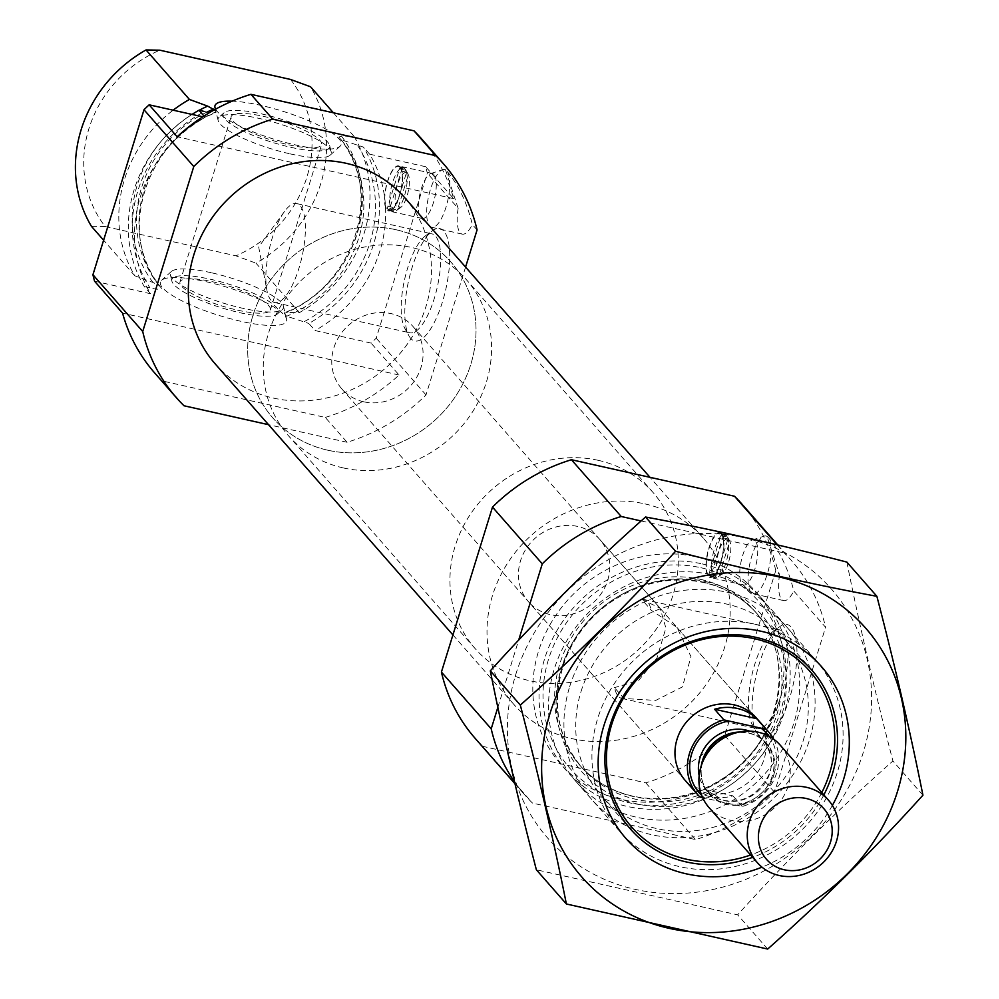 <?xml version="1.0" encoding="UTF-8"?>
<svg xmlns="http://www.w3.org/2000/svg" width="999" height="999" viewBox="0 0 999 999"><rect width="100%" height="100%" fill="white"/><g stroke="black" fill="none" stroke-linecap="round" stroke-linejoin="round"><path stroke-width="0.75" stroke-dasharray="5 3.75" d="M623.988 698.488A50.687 16.796 102.6 0 1 621.803 698.413A50.687 16.796 102.6 0 1 618.256 696.166A50.687 16.796 102.6 0 1 614.46 687.624L623.988 698.488L655.756 700.399L682.392 686.925L691.008 656.705L676.872 627.322L651.286 610.302L641.758 599.437A50.687 16.796 102.6 0 1 643.943 599.5A50.687 16.796 102.6 0 1 651.286 610.302M753.571 726.46A50.687 16.796 102.6 0 1 752.072 724.275A50.687 16.796 102.6 0 1 751.797 675.574A50.687 16.796 102.6 0 1 772.801 631.655A50.687 16.796 102.6 0 1 779.257 629.782A50.687 16.796 102.6 0 1 784.577 682.916A50.687 16.796 102.6 0 1 757.117 728.708A50.687 16.796 102.6 0 1 753.571 726.46M641.758 599.437L660.077 608.154L665.883 628.009L657.03 657.879L638.498 680.606L614.46 687.624M421.566 138.836A177.51 162.787 -41.3 0 1 453.671 198.651L425.661 166.721A177.51 162.787 -41.3 0 1 427.297 173.177L376.223 338.149A177.51 162.787 -41.3 0 1 371.066 343.082L315.072 330.557L308.853 323.464A130.17 119.38 -41.3 0 0 363.449 147.09L341.308 139.848L338.886 137.088L341.433 136.076L353.958 136.264A130.17 119.38 -41.3 0 1 299.363 312.637L286.838 312.45L284.315 313.499L286.713 316.221L308.853 323.464M477.072 229.932L472.365 224.55C467.008 202.697 458.454 184.79 446.728 170.854A29.583 9.803 -77.4 0 0 444.655 169.543A29.583 9.803 -77.4 0 0 442.682 169.668A29.583 9.803 -77.4 0 0 428.621 196.266A29.583 9.803 -77.4 0 0 430.007 226.323A29.583 9.803 -77.4 0 0 431.73 227.285A29.583 9.803 -77.4 0 0 446.928 203.958A29.583 9.803 -77.4 0 0 446.728 170.854L445.492 169.755L458.141 208.354L427.297 173.177M202.772 116.821L205.145 117.358L203.996 116.034M94.555 281.194L150.549 293.731A130.17 119.38 -41.3 0 1 205.145 117.358M425.661 166.721L369.667 154.183A130.17 119.38 -41.3 0 1 315.072 330.557M465.571 267.083L426.011 394.917A177.51 162.787 -41.3 0 1 347.078 442.27L325.287 417.432L162.213 380.931A177.51 162.787 -41.3 0 1 154.658 372.927M347.078 442.27L268.531 424.687M184.003 405.769L162.213 380.931M325.287 417.432A177.51 162.787 -41.3 0 0 399.063 375.012L371.066 343.082M426.011 394.917L376.223 338.149M150.549 293.731L144.331 286.626A130.17 119.38 -41.3 0 1 192.02 114.423M369.667 154.183L363.449 147.09M144.331 286.626L149.987 287.899C157.08 289.56 160.901 289.648 161.488 288.187L159.091 285.464L153.047 282.505L134.84 275.811A130.17 119.38 -41.3 0 1 173.127 110.19M161.526 288.236L161.488 288.187A116.571 106.893 -41.3 0 1 216.084 111.826L215.909 112.637C144.88 139.535 115.497 236.751 161.526 288.236M214.36 109.853L216.084 111.826C215.497 113.287 211.663 113.187 204.583 111.526A126.036 115.584 -41.3 0 0 149.987 287.899M284.503 312.675L284.315 313.499A116.571 106.893 -41.3 0 0 338.923 137.125C384.902 188.574 355.519 285.776 284.503 312.662M134.84 275.811L103.621 240.21M299.363 312.637L255.956 263.149A130.17 119.38 -41.3 0 0 310.552 86.776M353.958 136.264L333.354 112.775M91.433 226.323L105.207 226.548A118.344 108.529 -41.3 0 1 159.803 50.187M290.547 79.445A118.344 108.529 -41.3 0 1 235.951 255.819L255.956 263.149M105.207 226.548L235.951 255.819M401.448 168.144A2.373 0.787 102.6 0 1 401.348 171.016L389.772 208.429A2.373 0.787 102.6 0 1 388.636 210.027A2.373 0.787 102.6 0 1 388.511 209.965A22.49 7.455 102.6 0 1 387.812 209.166A2.373 0.787 102.6 0 1 387.899 206.306L399.488 168.893A2.373 0.787 102.6 0 1 400.624 167.283A2.373 0.787 102.6 0 1 400.749 167.357A22.49 7.455 102.6 0 1 401.111 167.72A22.49 7.455 102.6 0 1 401.448 168.144L405.594 169.543A22.49 7.455 -77.4 0 0 405.257 169.006L408.379 174.663L398.002 208.192L392.32 210.814A22.49 7.455 -77.4 0 0 393.531 211.451A22.49 7.455 -77.4 0 0 396.403 210.627A22.49 7.455 -77.4 0 0 405.719 191.146A22.49 7.455 -77.4 0 0 405.594 169.543M400.025 167.47A22.49 7.455 -77.4 0 0 398.451 166.471A22.49 7.455 -77.4 0 0 386.263 186.788A22.49 7.455 -77.4 0 0 388.623 210.352A22.49 7.455 -77.4 0 0 400.174 192.632A22.49 7.455 -77.4 0 0 400.025 167.47M400.749 167.357L404.57 168.207A22.49 7.455 -77.4 0 0 403.359 167.57A22.49 7.455 -77.4 0 0 391.983 184.665A22.49 7.455 -77.4 0 0 391.62 210.027L396.128 206.069L406.518 172.54L404.57 168.207L400.624 167.283M387.812 209.166L391.62 210.027M388.511 209.965L392.482 210.889L388.636 210.027M398.002 208.192A18.344 6.081 -77.4 0 0 400.587 207.592A18.344 6.081 -77.4 0 0 408.042 192.345A18.344 6.081 -77.4 0 0 408.379 174.663M404.645 197.615A126.036 115.584 -41.3 0 1 386.101 367.607A126.036 115.584 -41.3 0 1 215.147 363.823M722.789 534.89A2.373 0.787 102.6 0 1 722.689 537.762L711.276 574.625A2.373 0.787 102.6 0 1 710.139 576.223A2.373 0.787 102.6 0 1 710.014 576.161A22.19 7.355 102.6 0 1 709.315 575.362A2.373 0.787 102.6 0 1 709.415 572.489L720.828 535.639A2.373 0.787 102.6 0 1 721.965 534.028A2.373 0.787 102.6 0 1 722.09 534.103A22.19 7.355 102.6 0 1 722.452 534.465A22.19 7.355 102.6 0 1 722.789 534.89L727.197 536.338A22.19 7.355 -77.4 0 0 726.872 535.814L729.807 541.133L719.43 574.662L714.098 577.072A22.19 7.355 -77.4 0 0 715.296 577.697A22.19 7.355 -77.4 0 0 718.119 576.885A22.19 7.355 -77.4 0 0 727.309 557.654A22.19 7.355 -77.4 0 0 727.197 536.338M721.365 534.215A22.19 7.355 -77.4 0 0 719.804 533.229A22.19 7.355 -77.4 0 0 707.791 553.284A22.19 7.355 -77.4 0 0 710.114 576.535A22.19 7.355 -77.4 0 0 721.515 559.04A22.19 7.355 -77.4 0 0 721.365 534.215M722.09 534.103L726.173 535.014A22.19 7.355 -77.4 0 0 724.987 534.39A22.19 7.355 -77.4 0 0 713.761 551.248A22.19 7.355 -77.4 0 0 713.398 576.273L717.557 572.539L727.934 539.01L726.173 535.014L721.965 534.028M709.315 575.362L713.398 576.273M710.014 576.161L714.26 577.147L710.139 576.223M719.43 574.662A18.344 6.081 -77.4 0 0 722.015 574.063A18.344 6.081 -77.4 0 0 729.457 558.816A18.344 6.081 -77.4 0 0 729.807 541.133M742.057 504.233A177.51 162.787 -41.3 0 1 775.786 570.504L779.57 574.812L766.92 536.213L768.144 537.325C779.882 551.261 788.423 569.155 793.78 591.021L825.574 627.272L774.5 792.244A177.51 162.787 -41.3 0 1 695.566 839.597L532.492 803.096A177.51 162.787 -41.3 0 1 524.937 795.104A177.51 162.787 -41.3 0 1 514.485 781.73M777.097 544.805L784.29 552.996A177.51 162.787 -41.3 0 1 791.845 561.001A177.51 162.787 -41.3 0 1 825.574 627.272M821.79 792.569A118.344 108.529 -41.3 0 1 750.624 854.994M676.86 627.322L756.206 717.794A47.34 43.407 -41.3 0 1 749.25 781.643A47.34 43.407 -41.3 0 1 685.027 780.219L528.521 601.773A47.34 43.407 -41.3 0 1 526.373 548.401A47.34 43.407 -41.3 0 1 577.759 526.461A47.34 43.407 -41.3 0 1 599.7 539.348A47.34 43.407 -41.3 0 1 592.732 603.196A47.34 43.407 -41.3 0 1 528.521 601.773M755.044 624.2A130.17 119.38 -41.3 0 1 815.371 659.615A130.17 119.38 -41.3 0 1 796.228 835.201A130.17 119.38 -41.3 0 1 619.642 831.293A130.17 119.38 -41.3 0 1 613.736 684.54A130.17 119.38 -41.3 0 1 755.044 624.2M711.638 574.712A130.17 119.38 -41.3 0 1 771.965 610.127A130.17 119.38 -41.3 0 1 752.821 785.714A130.17 119.38 -41.3 0 1 576.236 781.805A130.17 119.38 -41.3 0 1 570.329 635.039A130.17 119.38 -41.3 0 1 711.638 574.712M702.147 563.886A130.17 119.38 -41.3 0 1 762.474 599.313A130.17 119.38 -41.3 0 1 743.331 774.887A130.17 119.38 -41.3 0 1 566.745 770.978A130.17 119.38 -41.3 0 1 560.851 624.225A130.17 119.38 -41.3 0 1 702.147 563.886M695.928 556.793A130.17 119.38 -41.3 0 1 756.255 592.207A130.17 119.38 -41.3 0 1 737.1 767.794A130.17 119.38 -41.3 0 1 560.526 763.885A130.17 119.38 -41.3 0 1 554.62 617.132A130.17 119.38 -41.3 0 1 695.928 556.793M775.786 570.504L724.712 735.489A177.51 162.787 -41.3 0 1 645.779 782.841L482.704 746.34L532.492 803.096M645.779 782.841L695.566 839.597M482.704 746.34A177.51 162.787 -41.3 0 1 475.149 738.336M497.852 707.367L518.668 640.134M641.146 520.954L784.29 552.996M757.929 734.277A57.555 19.068 102.6 0 1 756.206 731.792A57.555 19.068 102.6 0 1 755.906 676.498A57.555 19.068 102.6 0 1 779.757 626.61A57.555 19.068 102.6 0 1 793.868 681.418A57.555 19.068 102.6 0 1 757.929 734.277M779.57 574.812A29.583 9.803 -77.4 0 0 783.678 600.586A29.583 9.803 -77.4 0 0 793.78 591.021M724.712 735.489L774.5 792.244M644.942 503.896A126.036 115.584 -41.3 0 1 703.358 538.186A126.036 115.584 -41.3 0 1 684.814 708.179A126.036 115.584 -41.3 0 1 513.848 704.395A126.036 115.584 -41.3 0 1 508.141 562.3A126.036 115.584 -41.3 0 1 644.942 503.896M768.144 537.325A29.583 9.803 -77.4 0 0 766.083 536.013A29.583 9.803 -77.4 0 0 764.11 536.138A29.583 9.803 -77.4 0 0 750.049 562.737A29.583 9.803 -77.4 0 0 751.423 592.794A29.583 9.803 -77.4 0 0 753.159 593.756A29.583 9.803 -77.4 0 0 768.343 570.429A29.583 9.803 -77.4 0 0 768.144 537.325M755.369 540.946A23.077 7.642 -77.4 0 0 753.758 539.922A23.077 7.642 -77.4 0 0 752.222 540.022A23.077 7.642 -77.4 0 0 741.258 560.776A23.077 7.642 -77.4 0 0 742.332 584.215A23.077 7.642 -77.4 0 0 743.681 584.964A23.077 7.642 -77.4 0 0 755.531 566.77A23.077 7.642 -77.4 0 0 755.369 540.946M721.615 533.391A23.077 7.642 -77.4 0 0 720.004 532.367A23.077 7.642 -77.4 0 0 707.504 553.209A23.077 7.642 -77.4 0 0 709.927 577.41A23.077 7.642 -77.4 0 0 721.778 559.203A23.077 7.642 -77.4 0 0 721.615 533.391M727.934 539.01A18.344 6.081 -77.4 0 0 718.855 551.336A18.344 6.081 -77.4 0 0 717.557 572.539M410.676 338.374A57.555 19.068 102.6 0 1 408.966 335.876A57.555 19.068 102.6 0 1 408.653 280.582A57.555 19.068 102.6 0 1 432.505 230.694A57.555 19.068 102.6 0 1 446.615 285.502A57.555 19.068 102.6 0 1 410.676 338.374M458.141 208.354A29.583 9.803 -77.4 0 0 462.262 234.116A29.583 9.803 -77.4 0 0 472.365 224.55M433.953 174.475A23.077 7.642 -77.4 0 0 432.342 173.451A23.077 7.642 -77.4 0 0 430.806 173.551A23.077 7.642 -77.4 0 0 419.83 194.305A23.077 7.642 -77.4 0 0 420.904 217.745A23.077 7.642 -77.4 0 0 422.252 218.494A23.077 7.642 -77.4 0 0 434.103 200.3A23.077 7.642 -77.4 0 0 433.953 174.475M400.199 166.92A23.077 7.642 -77.4 0 0 398.576 165.896A23.077 7.642 -77.4 0 0 386.076 186.751A23.077 7.642 -77.4 0 0 388.499 210.939A23.077 7.642 -77.4 0 0 400.349 192.745A23.077 7.642 -77.4 0 0 400.199 166.92M406.518 172.54A18.344 6.081 -77.4 0 0 397.44 184.865A18.344 6.081 -77.4 0 0 396.128 206.069M206.119 281.706A66.009 14.635 -162.8 0 1 286.551 319.006A66.009 14.635 -162.8 0 1 219.143 315.484A66.009 14.635 -162.8 0 1 161.538 280.307A66.009 14.635 -162.8 0 1 206.119 281.706M399.063 375.012L122.565 313.124M453.671 198.651L177.16 136.751M215.609 109.166A66.009 14.635 17.2 0 0 295.429 144.917A66.009 14.635 17.2 0 0 340.01 146.316A66.009 14.635 17.2 0 0 307.18 120.08A66.009 14.635 17.2 0 0 232.13 101.174M211.326 272.739A59.166 13.124 17.2 0 0 171.366 271.478A59.166 13.124 17.2 0 0 170.342 274.775A59.166 13.124 17.2 0 0 242.445 308.216A59.166 13.124 17.2 0 0 282.417 309.465A59.166 13.124 17.2 0 0 283.429 306.169A59.166 13.124 17.2 0 0 211.326 272.739M239.847 312.699A55.757 12.363 17.2 0 0 277.497 313.886A55.757 12.363 17.2 0 0 228.846 284.166A55.757 12.363 17.2 0 0 171.903 281.194A55.757 12.363 17.2 0 0 239.847 312.699M237.625 310.177A47.34 10.502 17.2 0 0 270.404 309.977A47.34 10.502 17.2 0 0 228.284 285.951A47.34 10.502 17.2 0 0 179.97 281.993A47.34 10.502 17.2 0 0 237.625 310.177M288.811 144.83A47.34 10.502 17.2 0 0 321.591 144.63A47.34 10.502 17.2 0 0 279.47 120.604A47.34 10.502 17.2 0 0 231.144 116.646A47.34 10.502 17.2 0 0 288.811 144.83M291.021 147.352A55.757 12.363 17.2 0 0 329.645 145.429A55.757 12.363 17.2 0 0 280.02 118.819A55.757 12.363 17.2 0 0 224.051 112.737A55.757 12.363 17.2 0 0 291.021 147.352M290.222 153.883A59.166 13.124 17.2 0 0 330.182 155.145A59.166 13.124 17.2 0 0 331.206 151.848A59.166 13.124 17.2 0 0 278.546 123.614A59.166 13.124 17.2 0 0 219.131 117.158A59.166 13.124 17.2 0 0 218.119 120.454A59.166 13.124 17.2 0 0 290.222 153.883M271.016 300.262A50.687 16.796 102.6 0 1 266.87 290.072A50.687 16.796 102.6 0 1 284.44 211.551A50.687 16.796 102.6 0 1 296.691 203.584A50.687 16.796 102.6 0 1 302.01 256.718A50.687 16.796 102.6 0 1 274.55 302.51A50.687 16.796 102.6 0 1 271.016 300.262M406.331 330.544A50.687 16.796 102.6 0 1 404.82 328.359A50.687 16.796 102.6 0 1 404.558 279.67A50.687 16.796 102.6 0 1 425.549 235.739A50.687 16.796 102.6 0 1 432.018 233.878A50.687 16.796 102.6 0 1 437.325 287A50.687 16.796 102.6 0 1 409.865 332.792A50.687 16.796 102.6 0 1 406.331 330.544M598.226 460.327A118.344 108.529 -41.3 0 1 653.071 492.519A118.344 108.529 -41.3 0 1 635.664 652.147A118.344 108.529 -41.3 0 1 475.137 648.588A118.344 108.529 -41.3 0 1 469.78 515.172A118.344 108.529 -41.3 0 1 598.226 460.327M395.979 229.733A118.344 108.529 -41.3 0 1 450.824 261.925A118.344 108.529 -41.3 0 1 433.416 421.553A118.344 108.529 -41.3 0 1 272.889 417.994A118.344 108.529 -41.3 0 1 267.52 284.578A118.344 108.529 -41.3 0 1 395.979 229.733M832.367 805.431A130.17 119.38 -41.3 0 1 762 867.157M767.682 949.05L737.662 914.822L536.363 869.767M922.926 795.204L892.919 760.988C838.448 809.165 786.7 860.451 737.662 914.822M846.852 562.087C859.49 625.287 874.849 691.583 892.919 760.988M569.655 686.7A130.17 119.38 -41.3 0 1 781.942 621.927A130.17 119.38 -41.3 0 1 716.92 831.955A130.17 119.38 -41.3 0 1 569.655 686.7M515.721 674.625A188.749 173.102 -41.3 0 1 823.538 580.706A188.749 173.102 -41.3 0 1 729.27 885.239A188.749 173.102 -41.3 0 1 515.721 674.625M823.85 794.904A120.567 110.564 -41.3 0 1 752.672 857.329M581.018 691.558A120.567 110.564 -41.3 0 1 670.416 605.631A120.567 110.564 -41.3 0 1 782.667 636.9A120.567 110.564 -41.3 0 1 764.934 799.525A120.567 110.564 -41.3 0 1 601.386 795.903A120.567 110.564 -41.3 0 1 581.018 691.558M773.676 739.173A47.34 43.407 -41.3 0 1 742.22 806.493L702.609 797.627M363.761 401.798A47.34 43.407 -41.3 0 1 341.833 388.911A47.34 43.407 -41.3 0 1 348.788 325.062A47.34 43.407 -41.3 0 1 412.999 326.486A47.34 43.407 -41.3 0 1 415.147 379.857A47.34 43.407 -41.3 0 1 363.761 401.798M690.684 786.413A47.34 43.407 138.7 0 0 710.077 796.64A47.34 43.407 138.7 0 0 732.891 795.853L690.684 786.413L700.024 797.052M742.22 806.493L732.891 795.853M343.294 467.932A118.344 108.529 -41.3 0 1 288.449 435.726A118.344 108.529 -41.3 0 1 305.856 276.111A118.344 108.529 -41.3 0 1 466.383 279.67A118.344 108.529 -41.3 0 1 471.753 413.087A118.344 108.529 -41.3 0 1 343.294 467.932M327.734 450.199A118.344 108.529 -41.3 0 1 272.889 417.994A118.344 108.529 -41.3 0 1 290.297 258.366A118.344 108.529 -41.3 0 1 450.824 261.925A118.344 108.529 -41.3 0 1 456.193 395.342A118.344 108.529 -41.3 0 1 327.734 450.199M780.157 745.092A47.34 43.407 -41.3 0 1 782.304 798.463A47.34 43.407 -41.3 0 1 730.918 820.404A47.34 43.407 -41.3 0 1 708.99 807.529M357.779 145.817A126.036 115.584 -41.3 0 1 303.184 322.19M341.308 139.848A116.571 106.893 -41.3 0 1 286.713 316.221M159.091 285.464A116.571 106.893 -41.3 0 1 207.068 112.038M153.047 282.505A119.343 109.44 -41.3 0 1 199.138 110.302M341.433 136.076A119.343 109.44 -41.3 0 1 286.838 312.45M705.669 581.555A119.343 109.44 -41.3 0 1 749.2 769.592A119.343 109.44 -41.3 0 1 558.891 726.997A119.343 109.44 -41.3 0 1 705.669 581.555M703.109 582.13A116.571 106.893 -41.3 0 1 757.13 613.848A116.571 106.893 -41.3 0 1 739.984 771.078A116.571 106.893 -41.3 0 1 581.855 767.569A116.571 106.893 -41.3 0 1 576.573 636.163A116.571 106.893 -41.3 0 1 703.109 582.13M700.711 579.408A116.571 106.893 -41.3 0 1 754.732 611.126A116.571 106.893 -41.3 0 1 737.587 768.343A116.571 106.893 -41.3 0 1 579.47 764.847A116.571 106.893 -41.3 0 1 574.188 633.428A116.571 106.893 -41.3 0 1 700.711 579.408M700.948 567.744A126.036 115.584 -41.3 0 1 746.94 766.333A126.036 115.584 -41.3 0 1 545.941 721.353A126.036 115.584 -41.3 0 1 700.948 567.744M711.276 574.625L717.282 575.973M722.689 537.762L728.696 539.11M709.415 572.489L715.421 573.838M720.828 535.639L726.835 536.975M389.772 208.429L395.504 209.715M401.348 171.016L407.093 172.303M387.899 206.306L393.643 207.592M399.488 168.893L405.219 170.167M769.043 736.251A44.967 41.234 -41.3 0 1 737.25 805.381M704.994 798.164A44.967 41.234 -41.3 0 1 701.66 795.341M749.762 731.168A37.875 34.728 -41.3 0 1 763.398 740.346A37.875 34.728 -41.3 0 1 765.122 783.041A37.875 34.728 -41.3 0 1 724.013 800.599A37.875 34.728 -41.3 0 1 706.468 790.296A37.875 34.728 -41.3 0 1 699.138 775.574M739.472 732.03A37.875 34.728 -41.3 0 1 765.871 743.169C757.816 734.427 747.327 731.018 734.415 732.954A38.299 35.115 -41.3 0 1 774.799 769.48A38.299 35.115 -41.3 0 1 726.997 804.545A38.299 35.115 -41.3 0 1 702.909 760.576C699.312 773.139 701.323 783.978 708.94 793.106A37.875 34.728 -41.3 0 1 701.335 765.484M726.485 803.408A37.875 34.728 -41.3 0 1 708.94 793.106L706.468 790.296L723.513 800.274C742.157 803.708 757.055 795.666 768.206 776.161C773.676 765.296 772.077 753.358 763.398 740.346L765.871 743.169A37.875 34.728 -41.3 0 1 767.594 785.863A37.875 34.728 -41.3 0 1 726.485 803.408M621.803 698.413L757.117 728.708M643.943 599.5L779.257 629.782M403.359 167.57L398.451 166.471M393.531 211.451L388.623 210.352M400.587 207.592L396.403 210.627M724.987 534.39L719.804 533.229M715.296 577.697L710.114 576.535M722.015 574.063L718.119 576.885M777.771 544.954L791.845 561.001M815.371 659.615L771.965 610.127M619.642 831.293L576.236 781.805M757.13 613.848C742.994 597.939 725.212 587.512 703.771 582.554C670.167 575.736 638.386 582.829 608.416 603.808C588.948 618.219 574.737 636.4 565.746 658.366C550.799 699.675 556.168 736.076 581.855 767.569L579.47 764.847C594.18 781.38 612.774 791.982 635.252 796.653C668.368 802.609 699.525 795.204 728.746 774.462C783.328 736.3 795.716 654.732 754.732 611.126L757.13 613.848M762.474 599.313L756.255 592.207M566.745 770.978L560.526 763.885M514.96 783.728L524.937 795.104M766.92 536.201L766.083 536.013M783.678 600.586L753.159 593.756M742.332 584.215L751.423 592.794M752.222 540.022L764.11 536.138M753.758 539.922L720.004 532.367M743.681 584.964L709.927 577.41M703.358 538.186L649.974 477.31M513.848 704.395L452.922 634.927M445.504 169.73L444.655 169.543M462.262 234.116L431.73 227.285M420.904 217.745L430.007 226.323M430.806 173.551L442.682 169.668M432.342 173.451L398.576 165.896M422.252 218.494L388.499 210.939M171.366 271.478L161.538 280.307M283.429 306.169L286.551 319.006M277.497 313.886L282.417 309.465M171.903 281.194L170.342 274.775M270.404 309.977L321.591 144.63M179.97 281.993L231.144 116.646M224.051 112.737L219.131 117.158M329.645 145.429L331.206 151.848M330.182 155.145L340.01 146.316M218.119 120.454L214.997 107.617M752.072 724.275L756.206 731.792M772.801 631.655L779.757 626.61M284.44 211.551L258.679 247.015L266.87 290.072M274.55 302.51L409.865 332.792M296.691 203.584L432.018 233.878M404.82 328.359L408.966 335.876M425.549 235.739L432.505 230.694M660.064 608.166L599.7 539.348M653.071 492.519L466.383 279.67M475.137 648.588L288.449 435.726M811.85 670.167L782.667 636.9M630.569 829.17L601.386 795.903M756.206 717.794L412.999 326.486M685.027 780.219L341.833 388.911"/><path stroke-width="1.5" d="M268.531 424.687L184.003 405.769A177.51 162.787 -41.3 0 1 176.436 397.764A177.51 162.787 -41.3 0 1 142.72 331.493L193.781 166.521A177.51 162.787 -41.3 0 1 272.715 119.168L435.789 155.669L414.011 130.832A177.51 162.787 -41.3 0 1 421.566 138.836L443.344 163.661A177.51 162.787 -41.3 0 1 477.072 229.932L465.571 267.083M435.789 155.669A177.51 162.787 -41.3 0 1 443.344 163.661M176.436 397.764L154.658 372.927A177.51 162.787 -41.3 0 1 122.565 313.124L94.555 281.194A177.51 162.787 -41.3 0 1 92.932 274.737L143.993 109.753A177.51 162.787 -41.3 0 1 149.151 104.82L202.772 116.821M272.715 119.168L250.936 94.331L414.011 130.832M142.72 331.493L92.932 274.737M149.151 104.82L177.16 136.751A177.51 162.787 -41.3 0 1 250.936 94.331M193.781 166.521L143.993 109.753M203.996 116.034L198.926 110.265A130.17 119.38 -41.3 0 0 192.02 114.423M204.583 111.526L198.926 110.265M214.36 109.853L207.655 106.131L189.435 99.438L146.029 49.95A130.17 119.38 -41.3 0 0 91.433 226.323L103.621 240.21M173.127 110.19A130.17 119.38 -41.3 0 1 189.435 99.438M333.354 112.775L310.552 86.776L290.547 79.445L159.803 50.187L146.029 49.95M452.922 634.927L215.147 363.823A126.036 115.584 -41.3 0 1 209.428 221.741A126.036 115.584 -41.3 0 1 346.241 163.324A126.036 115.584 -41.3 0 1 404.645 197.615L649.974 477.31M514.96 783.728L475.149 738.336A177.51 162.787 -41.3 0 1 441.421 672.065L492.495 507.092A177.51 162.787 -41.3 0 1 571.428 459.727L734.502 496.241A177.51 162.787 -41.3 0 1 742.057 504.233L777.771 544.954M734.502 496.241L777.097 544.805M750.624 854.994A118.344 108.529 -41.3 0 1 606.468 756.555A118.344 108.529 -41.3 0 1 754.745 638.773A118.344 108.529 -41.3 0 1 821.79 792.569M702.609 797.627L700.024 797.052A47.34 43.407 -41.3 0 1 697.477 794.405L685.027 780.219A47.34 43.407 -41.3 0 1 682.891 726.847A47.34 43.407 -41.3 0 1 734.265 704.907A47.34 43.407 -41.3 0 1 756.206 717.794L768.656 731.98A47.34 43.407 -41.3 0 1 773.676 739.173M514.485 781.73A177.51 162.787 -41.3 0 1 491.208 728.833L497.852 707.367M441.421 672.065L491.208 728.833M518.668 640.134L542.282 563.848A177.51 162.787 -41.3 0 1 621.216 516.495L641.146 520.954M492.495 507.092L542.282 563.848M571.428 459.727L621.216 516.495M232.13 101.174A66.009 14.635 17.2 0 0 214.997 107.617A66.009 14.635 17.2 0 0 215.609 109.166M549.937 713.648A188.749 173.102 -41.3 0 1 857.754 619.73A188.749 173.102 -41.3 0 1 763.498 924.262A188.749 173.102 -41.3 0 1 549.937 713.648M762 867.157A130.17 119.38 -41.3 0 1 635.189 847.801A130.17 119.38 -41.3 0 1 603.883 725.724A130.17 119.38 -41.3 0 1 774.325 635.014A130.17 119.38 -41.3 0 1 832.367 805.431M876.872 596.303C813.348 584.577 746.241 569.555 675.574 551.248C626.535 605.619 574.787 656.905 520.317 705.082C538.386 774.487 553.746 840.783 566.383 903.983L767.682 949.05C822.152 900.873 873.9 849.587 922.926 795.204C910.289 732.005 894.942 665.709 876.872 596.303L846.852 562.087C776.186 543.781 709.078 528.758 645.554 517.02L675.574 551.248M566.383 903.983L536.363 869.767C518.294 800.361 502.947 734.065 490.309 670.866C539.335 616.483 591.083 565.209 645.554 517.02M520.317 705.082L490.309 670.866M752.672 857.329A120.567 110.564 -41.3 0 1 630.569 829.17A120.567 110.564 -41.3 0 1 610.202 724.824A120.567 110.564 -41.3 0 1 699.587 638.898A120.567 110.564 -41.3 0 1 811.85 670.167A120.567 110.564 -41.3 0 1 823.85 794.904M697.477 794.405A47.34 43.407 -41.3 0 1 723.913 719.892L766.108 729.332A47.34 43.407 -41.3 0 1 768.656 731.98M723.913 719.892L714.572 709.24L756.78 718.693A47.34 43.407 138.7 0 0 714.572 709.24M766.108 729.332L756.78 718.693M784.265 869.779A38.262 35.09 -41.3 0 1 770.304 809.49A38.262 35.09 -41.3 0 1 831.318 823.151A38.262 35.09 -41.3 0 1 784.265 869.779M779.257 875.511A47.34 43.407 -41.3 0 1 757.317 862.636A47.34 43.407 -41.3 0 1 764.285 798.788A47.34 43.407 -41.3 0 1 828.496 800.211A47.34 43.407 -41.3 0 1 830.644 853.571A47.34 43.407 -41.3 0 1 779.257 875.511M757.317 862.636L708.99 807.529A47.34 43.407 -41.3 0 1 701.148 766.071A47.34 43.407 -41.3 0 1 740.084 731.917A47.34 43.407 -41.3 0 1 780.157 745.092L828.496 800.211M207.068 112.038A116.571 106.893 -41.3 0 1 213.686 109.091M199.138 110.302A119.343 109.44 -41.3 0 1 207.655 106.131M761.138 728.221A44.967 41.234 -41.3 0 1 769.043 736.251M701.66 795.341A44.967 41.234 -41.3 0 1 692.407 751.723A44.967 41.234 -41.3 0 1 728.883 721.003M699.138 775.574A37.875 34.728 -41.3 0 1 712.037 739.21A37.875 34.728 -41.3 0 1 749.762 731.168M701.148 766.071L702.909 760.576A38.299 35.115 -41.3 0 1 734.415 732.954L740.084 731.917M701.335 765.484A37.875 34.728 -41.3 0 1 739.472 732.03"/></g></svg>
